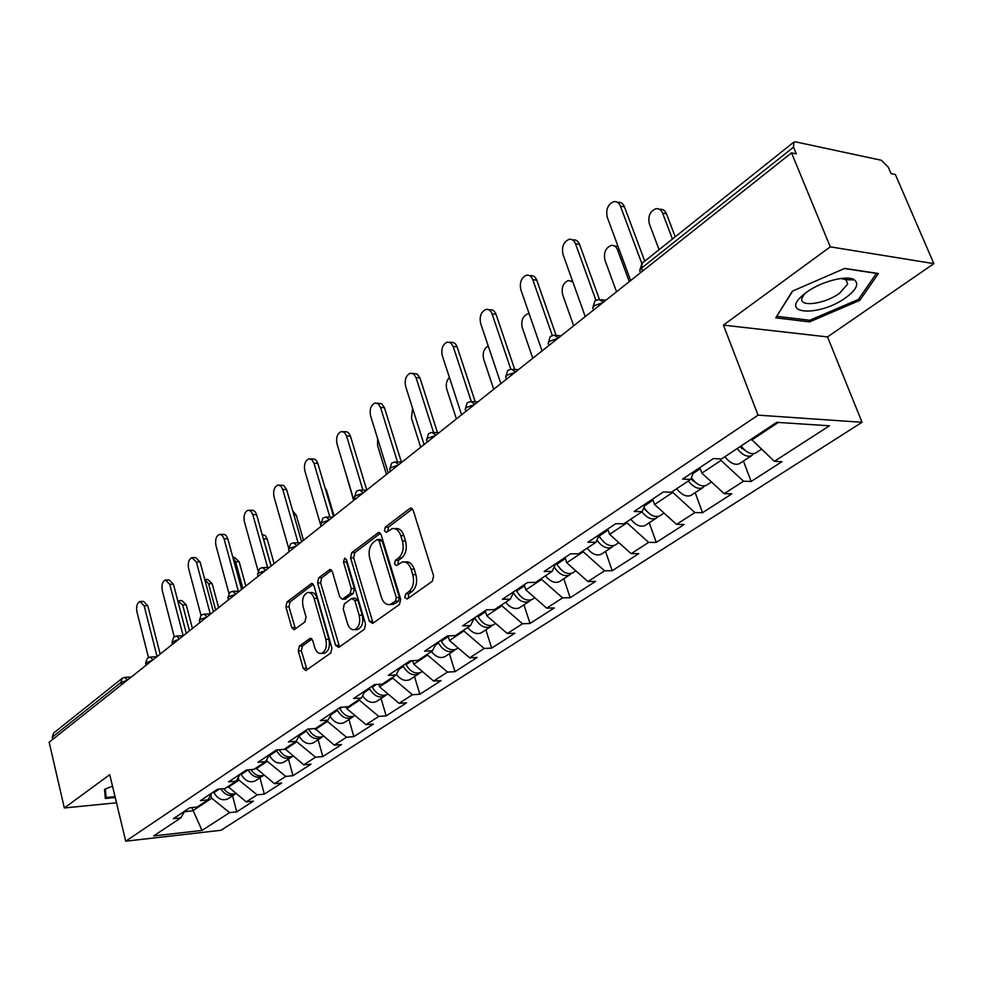 <?xml version="1.0" encoding="UTF-8"?>
<svg xmlns="http://www.w3.org/2000/svg" width="983" height="983" viewBox="0 0 983 983"><rect width="100%" height="100%" fill="white"/><g stroke="black" fill="none" stroke-linecap="round" stroke-linejoin="round"><path stroke-width="1.47" d="M404.799 597.639L407.208 599.04L432.348 581.272L433.614 575.891L413.216 510.324L410.501 508.15L409.751 508.518L385.287 527.134L384.464 530.832L386.319 532.356L392.217 528.621C396.051 528.018 398.901 530.365 400.781 535.637L402.44 541.019C404.136 548.342 402.846 554.007 398.57 558L395.412 560.322L394.564 564.021L396.468 565.581L402.28 561.993C406.212 561.379 409.161 563.775 411.103 569.206L412.774 574.662C414.482 582.059 413.179 587.736 408.854 591.668L405.647 593.941L404.799 597.639M404.849 561.981L405.377 561.981C409.321 561.354 412.27 563.75 414.212 569.182L415.883 574.625C417.591 582.022 416.288 587.674 411.963 591.606L408.756 593.879L408.228 598.315M412.442 508.887L388.383 527.171L387.769 531.385M394.847 528.645L395.313 528.645C399.147 528.043 402.01 530.378 403.89 535.649L405.549 541.031C407.232 548.342 405.942 553.994 401.666 557.988L398.508 560.31L397.931 564.635M847.506 278.14L845.798 279.541M299.385 646.064L298.316 650.967L303.206 668.354L305.713 670.603L330.779 653.019L331.885 648.018L313.933 585.635L311.488 583.484L286.962 602.001L285.918 606.892L291.73 627.559L294.163 629.747L304.963 621.895L306.032 616.955L303.083 606.609C301.769 599.446 303.243 594.776 307.532 592.577C310.456 592.135 312.631 594.064 314.068 598.364L325.84 639.368C327.192 646.531 325.742 651.201 321.478 653.388C318.431 653.855 316.17 651.852 314.683 647.379L312.741 640.535L310.247 638.311L299.385 646.064L302.42 645.942L301.351 650.832L307.052 669.779M723.427 325.115L827.526 336.923L933.85 263.641L830.266 246.844L723.427 325.115L758.04 415.145L125.726 841.19L109.74 774.69L64.325 807.965L49.15 742.214L791.524 152.857L796.316 153.852L793.539 147.143L641.58 268.101L642.673 271.025M830.266 246.844L791.524 152.857M369.424 621.403L372.704 623.406L399.491 604.484L400.695 599.225L381.109 534.678L378.492 532.503L351.717 552.692L350.587 557.84L369.424 621.403L372.508 621.305L373.38 622.927M364.386 629.28L338.754 647.392L335.608 645.376L317.57 582.882L318.652 577.869L329.87 569.501L332.365 571.664L339.762 597.025L342.33 599.225L350.169 593.621L351.3 588.51L343.472 561.957L344.714 558.147L346.483 559.659L365.541 624.156L364.386 629.28M758.04 415.145L862.042 422.297L220.978 830.279L125.726 841.19M232.541 795.812L236.743 811.86L253.417 801.145L246.254 801.882L227.982 786.572M236.743 811.86L229.604 812.622L202.007 830.426L153.631 835.931L180.823 817.881L173.364 818.679L189.731 807.768L197.227 806.994L207.966 799.867L200.446 800.629L217.464 789.275L225.021 788.538L236.19 781.129L228.609 781.841L246.328 770.033L253.946 769.345L265.57 761.616L257.927 762.292L276.383 749.992L284.062 749.353L296.178 741.305L288.474 741.932L307.704 729.103L315.445 728.514L328.089 720.121L320.311 720.699L340.388 707.305L348.191 706.777L361.375 698.028L353.548 698.532L374.511 684.561L382.362 684.094L396.149 674.94L388.26 675.382L410.169 660.773L418.082 660.379L432.495 650.82L424.558 651.176L447.486 635.89L455.448 635.583L470.525 625.569L462.551 625.852L486.56 609.829L494.572 609.607L510.374 599.114L502.35 599.311L527.539 582.514L535.588 582.378L552.163 571.381L544.103 571.467L570.545 553.834L578.631 553.81L596.042 542.247L587.945 542.235L615.739 523.693L623.849 523.792L642.169 511.639L634.047 511.492L663.304 491.979L671.426 492.213L690.717 479.409L682.583 479.126L713.412 458.57L721.547 458.938L776.693 422.334L829.431 425.799L774.346 461.322L751.282 439.192M743.418 461.039L751.147 481.473L781.989 461.666L774.346 461.322M751.147 481.473L743.504 481.215L724.201 493.663L701.887 473.118L699.847 467.613M695.178 492.655L702.526 512.696L731.844 493.871L724.201 493.663M702.526 512.696L694.883 512.561L676.525 524.406L654.592 504.476L652.663 499.069M649.271 522.735L656.275 542.407L684.168 524.492L676.525 524.406M656.275 542.407L648.633 542.395L631.16 553.662L609.595 534.322L607.764 529.014M605.528 551.402L612.2 570.718L638.79 553.638L631.16 553.662M612.2 570.718L604.594 570.804L587.932 581.543L566.736 562.755L564.979 557.545M563.812 578.741L570.177 597.713L595.526 581.42L587.932 581.543M570.177 597.713L562.583 597.885L546.683 608.145L525.844 589.874L524.172 584.762M523.964 604.852L530.046 623.48L554.265 607.924L546.683 608.145M530.046 623.48L522.489 623.75L507.302 633.543L486.794 615.763L485.197 610.75M485.872 629.808L491.684 648.116L514.846 633.249L507.302 633.543M491.684 648.116L484.164 648.461L469.641 657.824L449.477 640.523L448.039 635.866M449.428 653.695L454.994 671.684L477.148 657.455L469.641 657.824M454.994 671.684L447.511 672.089L433.614 681.059L413.769 664.201L412.688 660.65M414.519 676.562L419.852 694.244L441.072 680.617L433.614 681.059M419.852 694.244L412.418 694.735L399.098 703.324L379.561 686.884L378.799 684.303M381.06 698.495L386.172 715.882L406.52 702.82L399.098 703.324M386.172 715.882L378.787 716.423L366.008 724.655L346.778 708.632L346.286 706.912M348.94 719.531L353.855 736.636L373.38 724.102L366.008 724.655M353.855 736.636L346.52 737.225L334.257 745.139L315.064 728.538M318.111 739.744L322.829 756.566L341.568 744.524L334.257 745.139M322.829 756.566L315.543 757.205L303.759 764.799L284.91 748.776M288.474 759.159L293.008 775.71L311.033 764.147L303.759 764.799M293.008 775.71L285.77 776.398L274.454 783.709L255.899 768.042M259.967 777.836L264.341 794.129L281.666 782.996L274.454 783.709M264.341 794.129L257.153 794.866L246.254 801.882M228.167 787.297L238.955 780.133L238.255 777.455M211.873 793.011L207.966 799.867M257.153 794.866L238.955 780.133M256.096 768.78L267.302 761.334L266.786 759.417M240.073 774.199L236.19 781.129M285.77 776.398L267.302 761.334M285.119 749.525L296.78 741.784L296.497 740.727M269.44 754.625L265.57 761.616M315.543 757.205L296.78 741.784M315.322 729.497L327.474 721.436L327.253 720.674M300.012 734.24L296.178 741.305M346.52 737.225L327.474 721.436M346.778 708.632L359.434 700.24L359.213 699.466M331.873 712.982L328.089 720.121M378.787 716.423L359.434 700.24M379.561 686.884L392.77 678.135L392.536 677.348M365.123 690.816L361.375 698.028M412.418 694.735L392.77 678.135M413.769 664.201L427.544 655.059L427.298 654.26M399.848 667.666L396.149 674.94M447.511 672.089L427.544 655.059M449.477 640.523L463.878 630.975L463.62 630.152M436.133 643.46L432.495 650.82M484.164 648.461L463.878 630.975M486.794 615.763L501.858 605.786L501.588 604.95M474.101 618.147L470.525 625.569M522.489 623.75L501.858 605.786M525.844 589.874L541.608 579.417L541.326 578.569M513.876 591.619L510.374 599.114M562.583 597.885L541.608 579.417M566.736 562.755L583.251 551.795L582.956 550.935M555.567 563.824L552.163 571.381M604.594 570.804L583.251 551.795M609.595 534.322L626.933 522.821L626.626 521.948M599.347 534.629L596.042 542.247M648.633 542.395L626.933 522.821M654.592 504.476L672.802 492.397L672.483 491.512M645.352 503.947L642.169 511.639M694.883 512.561L672.802 492.397M701.887 473.118L721.03 460.413L720.465 458.889M693.765 471.668L690.717 479.409M743.504 481.215L721.03 460.413M933.85 263.641L895.353 174.495L891.053 173.598L888.3 167.196L881.395 160.278L795.714 141.896L793.834 142.117L793.539 147.143M751.639 440.114L778.29 422.444M64.325 807.965L116.498 802.792M52.75 739.351L52.246 737.176L53.61 733.06L121.867 678.577M827.526 336.923L862.042 422.297M184.374 811.725L192.656 810.852L211.689 798.221L210.817 794.854M191.808 807.559L202.007 830.426M184.743 811.098L180.823 817.881M229.604 812.622L211.689 798.221M859.818 300.343L878.397 273.507L844.716 268.408L792.323 291.189L775.771 317.841L809.55 321.896L859.818 300.343L859.056 298.513M112.504 786.167L104.517 789.361L105.316 798.479L115.232 797.52M380.372 533.253L354.789 552.692L353.659 557.828L372.508 621.305M395.424 601.203L396.26 597.529L379.143 540.957L377.3 539.434L373.577 542.137C369.448 546.093 368.207 551.647 369.841 558.811L381.367 597.246C383.272 602.702 386.184 605.123 390.104 604.508L395.424 601.203L398.52 601.129L399.368 597.455L396.26 597.529M377.853 539.446L380.384 539.446L382.227 540.969L399.368 597.455M390.841 604.496L395.203 603.488L392.094 603.562M398.52 601.129L395.203 603.488M331.664 570.263L321.699 577.832L320.618 582.833L339.504 646.863M344.714 599.175L353.229 593.56L354.371 588.448L346.544 561.932L343.472 561.957M346.507 559.732L346.544 561.932M347.527 623.591C349.063 628.112 351.41 630.128 354.568 629.648C359.053 627.375 360.589 622.571 359.176 615.235L354.826 600.466L351.607 598.536L344.369 603.845L343.239 608.919L347.527 623.591M355.871 629.599L357.64 629.538C362.125 627.265 363.661 622.472 362.26 615.149L359.176 615.235M352.909 598.229L355.293 598.18L357.898 600.404L362.26 615.149M311.98 639.011L302.42 645.942M322.916 653.326L324.525 653.253C328.789 651.065 330.251 646.396 328.9 639.245L325.84 639.368M309.24 592.54L310.567 592.516C313.503 592.073 315.678 594.002 317.116 598.303L328.9 639.245M313.258 584.246L289.985 601.928L288.941 606.818L295.478 628.911M808.862 320.188L809.55 321.896M659.568 209.33L659.753 209.354C662.775 208.949 665 210.411 666.437 213.753L662.579 213.114C661.154 209.772 658.917 208.31 655.894 208.715C649.96 211.308 647.785 216.371 649.37 223.903L659.089 249.682M756.16 452.696L755.472 453.151C751.024 454.797 746.195 452.426 740.998 446.024M672.446 239.016L662.579 213.114M753.568 453.728L751.602 455.682C747.154 457.328 742.337 454.969 737.127 448.592M739.978 463.3L739.29 463.755C734.829 465.414 730.013 463.079 724.852 456.751M739.941 446.724L745.778 450.927M675.235 236.805L666.437 213.753M617.435 202.289L617.779 202.351C620.801 201.92 623.025 203.407 624.451 206.811L620.433 206.147C619.007 202.731 616.783 201.245 613.761 201.675C607.85 204.353 605.675 209.526 607.248 217.206L630.656 280.573M624.451 206.811L644.75 261.134M620.433 206.147L641.813 263.481M845.81 297.665C856.353 289.838 859.228 283.915 854.424 279.885C847.358 274.662 821.026 281.457 806.453 292.307L801.833 296.055C780.207 315.248 820.596 316.268 845.81 297.665M804.549 293.745L801.956 298.132C798.872 307.568 824.897 304.103 839.568 293.253L847.678 284.075L845.982 279.762L840.981 278.459M847.334 278.128L845.761 279.442M776.889 316.022L792.74 291.005M844.446 268.531L876.431 273.372L858.466 299.385L809.746 320.286L777.012 316.329M115.011 796.648L106.103 797.508L105.365 789.017M104.726 791.72L106.103 797.508M614.4 245.947L618.037 246.414M629.28 281.654L617.557 249.866C616.169 246.536 614.006 245.074 611.082 245.467C605.503 247.949 603.464 252.84 604.963 260.151L616.538 291.779M707.023 484.902L706.322 485.356C701.53 487.076 696.554 484.533 691.381 477.726M704.565 485.934L702.648 487.765C698.163 489.473 693.384 487.212 688.309 481.006M691.639 494.977L690.938 495.432C686.453 497.152 681.686 494.928 676.636 488.76M690.938 478.832L696.21 482.972M571.369 280.88L572.499 280.929M572.856 281.949L568.395 280.499C563.124 282.871 561.207 287.614 562.645 294.703L573.679 325.803M660.281 515.522L659.581 515.977C654.26 517.783 649.05 514.908 643.939 507.351M657.959 516.554L656.079 518.274C651.569 520.032 646.839 517.881 641.874 511.824M645.647 525.119L644.934 525.586C640.425 527.343 635.706 525.217 630.767 519.196M643.595 508.199L648.989 513.372M529.21 313.872L527.662 313.921C522.686 316.194 520.879 320.777 522.256 327.671L532.786 358.267M615.776 544.68L615.063 545.147C609.411 547.003 604.115 543.968 599.163 536.054L598.93 535.6M613.564 545.712L611.733 547.334C606.818 549.165 601.891 546.769 596.951 540.146M601.829 553.834L601.117 554.301C596.583 556.095 591.913 554.068 587.084 548.195M598.684 536.153L603.931 542.198M488.232 345.991C483.882 348.498 482.358 352.897 483.685 359.176L493.736 389.256M573.347 572.487L572.634 572.954C566.97 574.858 561.735 571.934 556.919 564.193L556.427 563.247M571.234 573.507L569.452 575.043C564.07 576.935 558.971 574.269 554.129 567.007M560.04 581.211L559.315 581.678C554.781 583.521 550.148 581.567 545.43 575.854M556.206 563.394L560.838 569.501M449.415 377.472C446.479 380.556 445.606 384.5 446.786 389.293L456.407 418.893M532.847 599.028L532.135 599.495C526.47 601.436 521.297 598.622 516.603 591.041L516.136 590.119M530.82 600.035L529.1 601.485C523.423 603.439 518.262 600.625 513.581 593.056L513.384 592.675M520.13 607.359L519.417 607.826C514.871 609.693 510.288 607.826 505.667 602.247M516.063 590.156L519.479 595.231M572.376 239.827L573.089 239.938C576.001 239.52 578.151 241.007 579.54 244.398L575.534 243.821C574.146 240.43 571.995 238.93 569.083 239.348C563.517 241.904 561.49 246.905 562.989 254.351L585.254 316.612M579.54 244.398L599.409 299.36M575.534 243.821L595.895 300.245M529.518 275.596L530.537 275.719C533.351 275.314 535.428 276.801 536.767 280.18L532.786 279.688C531.447 276.309 529.37 274.81 526.556 275.215C521.309 277.661 519.405 282.49 520.83 289.715L542.038 350.919M536.767 280.18L556.095 335.326M532.786 279.688L552.286 335.461M488.686 309.694L489.989 309.829C492.704 309.448 494.719 310.935 496.01 314.302L492.041 313.872C490.75 310.505 488.748 309.018 486.02 309.412C481.068 311.746 479.274 316.415 480.65 323.444L500.875 383.603M496.01 314.302L514.736 369.399M492.041 313.872L510.804 369.19M449.759 342.256L453.31 342.477L455.559 344.001L457.12 346.852L453.175 346.495L450.779 342.846L447.351 342.035C442.669 344.271 440.974 348.805 442.289 355.625L461.592 414.777M457.12 346.852L475.244 401.801M453.175 346.495L471.262 401.445M412.577 373.356L417.21 374.019L419.962 377.951L416.042 377.656L413.72 374.019L410.402 373.196C405.979 375.346 404.382 379.733 405.635 386.38L424.091 444.562M419.962 377.951L437.496 432.667M416.042 377.656L433.564 432.471M412.577 408.277L411.472 418.131L420.687 447.265M494.154 624.377L493.441 624.856C487.777 626.835 482.665 624.107 478.094 616.697L477.64 615.788M492.213 625.372L490.529 626.761C484.865 628.739 479.765 626.024 475.207 618.614L474.752 617.717M482.002 632.352L481.277 632.819C476.743 634.711 472.209 632.917 467.675 627.461M377.054 403.116L381.76 403.767L384.427 407.687L380.532 407.441L378.295 403.829L375.088 402.993C370.886 405.057 369.387 409.333 370.579 415.797L388.236 473.02M384.427 407.687L401.396 462.108M380.532 407.441L397.488 461.961M377.619 438.615L377.632 445.754L386.466 474.433M457.156 648.633L456.431 649.099C450.779 651.115 445.729 648.485 441.281 641.223L440.826 640.326M455.289 649.603L453.642 650.93C448.002 652.945 442.952 650.316 438.516 643.066L438.062 642.169M445.52 656.251L444.795 656.73C440.261 658.635 435.776 656.927 431.328 651.594M343.067 431.611L346.962 431.82L349.002 433.343L350.415 436.145L346.557 435.961L344.382 432.36L341.273 431.525C337.292 433.503 335.867 437.656 337.022 443.96L353.917 500.261M350.415 436.145L366.77 490.062M346.557 435.961L362.936 490.124M344.714 469.579L353.647 500.47M421.719 671.844L420.994 672.323C415.354 674.363 410.366 671.819 406.028 664.692L405.598 663.82M419.925 672.802L418.34 674.068C412.7 676.107 407.712 673.576 403.386 666.462L402.944 665.589M410.575 679.155L409.85 679.622C405.242 681.563 400.745 679.843 396.382 674.473M310.517 458.914L314.486 459.11L316.465 460.634L317.828 463.411L313.995 463.276L311.894 459.7L308.895 458.852C305.099 460.769 303.759 464.799 304.853 470.943L321.06 526.347M317.828 463.411L333.507 516.468M313.995 463.276L329.846 517.058M324.931 487.457L326.577 490.542L325.84 490.517M387.769 694.096L387.044 694.563C381.429 696.628 376.501 694.17 372.262 687.191L371.844 686.331M386.036 695.03L384.5 696.234C378.873 698.311 373.945 695.853 369.719 688.886L369.301 688.026M377.079 701.1L376.354 701.567C371.427 703.582 366.806 701.665 362.506 695.841M334.097 516.001L326.577 490.542M279.307 485.098L283.768 485.467L286.581 489.571L282.772 489.473L280.745 485.921L277.833 485.061C274.232 486.904 272.955 490.824 274.011 496.833L288.424 547.396M286.581 489.571L301.621 541.78M282.772 489.473L298.095 542.837M292.725 510.89L296.276 515.203L293.954 515.178M355.06 715.538L354.482 715.907C348.891 717.983 344.013 715.599 339.885 708.755L339.467 707.92M353.536 716.349L352.037 717.504C346.434 719.593 341.568 717.221 337.452 710.377L337.034 709.542M344.947 722.149L344.234 722.628C338.988 724.68 334.269 722.591 330.091 716.337M303.514 540.281L296.276 515.203M249.375 510.238L253.049 510.275L255.31 511.91L256.6 514.662L252.815 514.613L250.849 511.086L248.035 510.214C244.595 511.996 243.379 515.817 244.398 521.678L257.976 570.533M256.6 514.662L271.025 566.073M252.815 514.613L267.634 567.535M262.191 534.617L265.226 535.465L267.167 538.917L263.53 538.905L262.977 537.406M323.235 736.39L323.235 736.39C317.656 738.479 312.84 736.181 308.809 729.46L308.601 729.03M271.136 565.987L263.53 538.905M322.338 736.808L320.876 737.926C315.297 740.027 310.493 737.729 306.463 731.02L306.069 730.197M314.105 742.374L313.38 742.841C307.826 744.942 303.047 742.669 299.029 736.034M274.11 563.615L267.167 538.917M220.634 534.396L224.357 534.408L226.225 535.624L227.786 538.77L224.038 538.758L222.133 535.256L219.406 534.383C216.125 536.091 214.97 539.814 215.953 545.553L228.892 593.277M227.786 538.77L241.646 589.395M224.038 538.758L238.365 591.213M232.897 557.459L234.605 557.447L239.152 561.735L235.551 561.748L232.996 557.803M293.143 756.099C287.786 758.139 283.129 756.025 279.16 749.759M242.862 588.424L235.551 561.748M292.369 756.468L290.943 757.549C285.389 759.662 280.647 757.426 276.702 750.84L276.321 750.029M284.456 761.8L283.731 762.267C278.189 764.381 273.458 762.169 269.539 755.62L269.231 754.981M245.848 586.065L239.152 561.735M193.012 557.607L195.605 557.594L200.09 561.957L196.379 561.969L191.882 557.619C188.761 559.266 187.655 562.903 188.601 568.506L201.011 615.383M200.09 561.957L213.422 611.807M196.379 561.969L210.239 613.945M205.263 579.454L207.782 579.429L212.193 583.693L208.617 583.742L204.759 579.405M263.96 775.182C259.033 776.926 254.671 775.071 250.874 769.615M215.658 610.025L208.617 583.742M263.542 775.366L262.166 776.41C256.637 778.524 251.955 776.361 248.097 769.898L241.204 774.493L240.823 773.695M255.949 780.477L255.224 780.944C249.707 783.07 245.037 780.92 241.204 774.493M218.631 607.666L212.193 583.693M166.446 579.945L169.088 579.921L173.45 584.246L169.764 584.307L165.414 579.97C162.416 581.567 161.372 585.106 162.281 590.586L174.237 636.8M173.45 584.246L186.279 633.347M169.764 584.307L183.182 635.792L177.223 636.001M179.361 600.65L181.941 600.601L186.217 604.84L182.678 604.926L177.8 600.896M235.883 793.514C231.361 795.001 227.294 793.392 223.682 788.673M189.461 630.828L182.678 604.926M235.809 793.551L234.458 794.559C229.297 796.648 224.788 794.78 220.929 788.944M228.498 798.454L227.786 798.933C222.305 801.059 217.685 798.97 213.938 792.654L213.569 791.88M192.422 628.469L186.217 604.84M140.876 601.461L143.579 601.412L147.794 605.725L144.145 605.798L139.93 601.485C137.067 603.034 136.059 606.486 136.932 611.856L148.482 657.529M147.794 605.725L160.155 654.088M144.145 605.798L157.071 656.546M793.539 142.351L642.206 263.161L641.58 268.101L639.712 270.595L640.191 271.873M121.437 684.832L120.872 682.546L52.246 737.176M126.93 680.469L120.872 682.546L122.199 678.307L124.669 677.373L127.458 680.039M594.899 300.921L592.749 307.888L594.457 305.602L602.911 302.592M595.182 300.712L598.917 299.434L603.451 302.162M593.523 310.038L593.167 309.055M550.21 336.604L548.121 343.35L549.694 341.236L557.914 338.324M550.492 336.383L554.08 335.142L558.442 337.894M548.87 345.5L548.489 344.406M507.683 370.554L505.643 377.091L507.093 375.137L515.092 372.311M507.965 370.333L511.43 369.129L515.633 371.881M506.368 379.241L505.962 378.05M467.158 402.907L465.18 409.247L466.52 407.441L474.31 404.689M467.453 402.674L470.796 401.506L474.85 404.259M465.881 411.386L465.463 410.108M428.527 433.749L426.573 439.917L427.814 438.246L435.408 435.567M428.809 433.528L432.041 432.385L435.961 435.137M427.261 442.043L426.831 440.703M391.627 463.202L389.723 469.198L390.865 467.65L398.275 465.045M391.922 462.981L395.043 461.863L398.828 464.615M390.374 471.324L389.944 469.923M356.362 491.365L354.494 497.201L355.563 495.751L362.788 493.22M356.657 491.131L359.68 490.05L363.329 492.79M355.121 499.303L354.691 497.853M329.379 519.749L325.852 517.009L322.916 518.078L320.79 523.988L321.773 522.649L328.826 520.179M321.404 526.077L320.962 524.578M296.866 545.553L293.462 542.825L290.599 543.869L288.498 549.644L289.42 548.391L296.313 545.995M289.1 551.721L288.658 550.185M265.705 570.3L262.412 567.572L259.623 568.592L257.558 574.244L258.418 573.077L265.152 570.73M258.136 576.308L257.693 574.736M235.809 594.027L232.627 591.311L229.911 592.319L227.872 597.848L228.67 596.755L235.256 594.469M228.425 599.888L227.995 598.291M201.085 615.333L199.365 620.506L200.114 619.487L206.553 617.25M201.368 615.1L204.022 614.117L207.106 616.82M199.893 622.534L199.463 620.912M173.659 637.217L171.964 642.292L178.98 639.147M173.954 636.996L176.535 636.026L179.52 638.717M172.48 644.307L172.062 642.661M147.29 658.278L145.607 663.23L152.451 660.207M147.573 658.045L150.104 657.099L152.992 659.777M146.111 665.233L145.693 663.574M411.963 591.606L408.854 591.668M415.883 574.625L412.774 574.662M414.212 569.182L411.103 569.206M398.508 560.31L395.412 560.322M401.666 557.988L398.57 558M405.549 541.031L402.44 541.019M403.89 535.649L400.781 535.637M388.383 527.171L385.287 527.134M412.11 508.555L409.751 508.518M408.756 593.879L405.647 593.941M353.659 557.828L350.587 557.84M354.789 552.692L351.717 552.692M379.979 532.872L377.791 532.847M382.227 540.969L379.143 540.957M338.668 645.253L335.608 645.376M320.618 582.833L317.57 582.882M321.699 577.832L318.652 577.869M331.185 569.796L329.244 569.821M346.004 598.868L342.932 598.942M353.229 593.56L350.169 593.621M354.371 588.448L351.3 588.51M357.898 600.404L354.826 600.466M311.414 638.508L309.694 638.581M317.116 598.303L314.068 598.364M294.765 627.461L291.73 627.559M288.941 606.818L285.918 606.892M289.985 601.928L286.962 602.001M312.754 583.755L310.886 583.779M306.254 668.194L303.206 668.354M301.351 650.832L298.316 650.967M741.6 448.531L742.521 447.916M619.413 250.137L617.557 249.866M692.782 480.859L693.47 480.404M693.027 473.523L700.252 468.719M644.578 505.79L653.056 500.15M599.163 536.054L608.133 530.083M556.919 564.193L565.323 558.59M516.603 591.041L524.504 585.782M478.094 616.697L485.516 611.745M473.241 619.929L475.207 618.614M441.281 641.223L448.248 636.579M435.26 645.229L438.516 643.066M406.028 664.692L412.061 660.687M398.951 669.411L403.386 666.462M372.262 687.191L376.378 684.451M364.226 692.548L369.719 688.886M339.885 708.755L342.244 707.182M330.964 714.702L337.452 710.377M308.809 729.46L309.547 728.968M299.09 735.935L306.463 731.02M269.539 755.62L276.702 750.84M213.938 792.654L219.27 789.103M641.924 263.383L639.712 270.595L640.511 272.733M601.227 299.704L605.86 300.257M556.145 335.35L561.035 335.842M513.273 369.289L518.373 369.706M472.442 401.617L477.738 401.973M433.528 432.459L438.971 432.741M396.382 461.924L401.961 462.133M360.884 490.075L366.573 490.222M326.946 517.021L332.721 517.095M294.445 542.825L300.294 542.837M263.309 567.572L269.207 567.523M233.438 591.299L239.373 591.201M204.771 614.092L210.731 613.933M150.731 657.062L156.727 656.804M125.234 677.348L131.243 677.041M411.373 508.162L410.501 508.15M379.278 532.516L378.492 532.503M393.2 604.434L390.104 604.508M330.558 569.501L329.87 569.501M345.389 599.163L342.33 599.225M357.64 629.538L354.568 629.648M324.525 653.253L321.478 653.388M312.139 583.472L311.488 583.484M755.472 453.151L761.42 449.256M739.29 463.755L751.602 455.682M845.982 279.762L854.424 279.885M845.859 279.688L847.678 284.075M706.322 485.356L711.495 481.965M690.938 495.432L702.648 487.765M659.581 515.977L664.041 513.052M644.934 525.586L656.079 518.274M615.063 545.147L618.885 542.653M601.117 554.301L611.733 547.334M572.634 572.954L575.854 570.84M559.315 581.678L569.452 575.043M532.135 599.495L534.813 597.738M519.417 607.826L529.1 601.485M493.441 624.856L495.629 623.419M481.277 632.819L490.529 626.761M456.431 649.099L458.164 647.969M444.795 656.73L453.642 650.93M420.994 672.323L422.309 671.463M409.85 679.622L418.34 674.068M387.044 694.563L387.978 693.961M376.354 701.567L384.5 696.234M344.234 722.628L352.037 717.504M313.38 742.841L320.876 737.926M283.731 762.267L290.943 757.549M255.224 780.944L262.166 776.41M227.786 798.933L234.458 794.559"/></g></svg>
